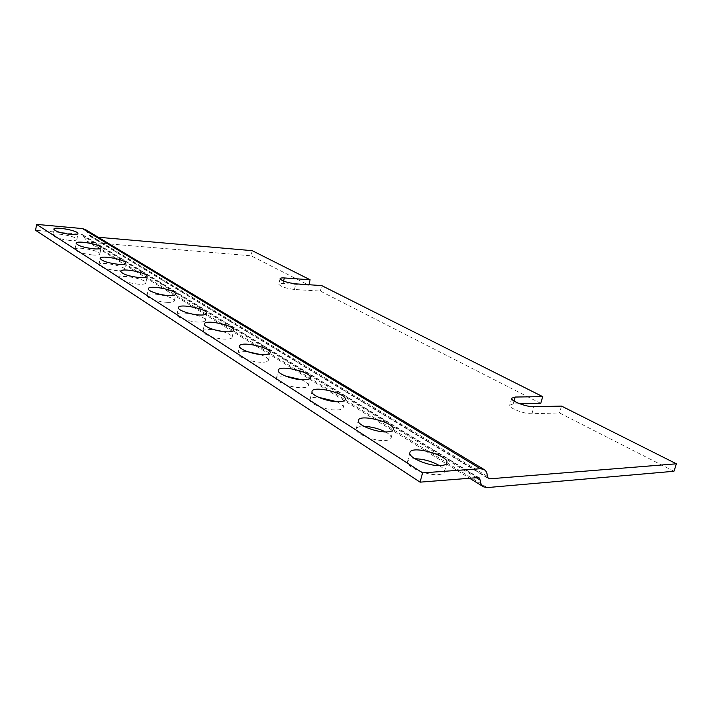 <?xml version="1.0" encoding="UTF-8"?>
<svg xmlns="http://www.w3.org/2000/svg" width="712" height="712" viewBox="0 0 712 712"><rect width="100%" height="100%" fill="white"/><g stroke="black" fill="none" stroke-linecap="round" stroke-linejoin="round"><path stroke-width="0.53" stroke-dasharray="3.56 2.67" d="M673.97 471.273L559.499 412.942L531.9 413.734C524.415 414.179 508.315 407.896 509.748 405.164L513.192 403.944L519.84 403.811M540.746 403.384L320.391 291.101L294.483 289.473C285.761 288.351 280.546 286.607 278.837 284.248C279.068 283.599 280.483 283.349 283.073 283.51L308.839 285.209L251.087 255.786L90.121 242.32L487.168 487.587M320.391 291.101L321.673 285.583M561.519 406.089L559.499 412.942M476.355 477.734L83.589 236.34L86.998 241.323L90.121 242.32M83.589 236.34L82.432 234.657L81.399 234.328L35.6 230.296M85.6 229.638L90.121 236.313L98.247 237.256M252.19 250.668L251.087 255.786M308.955 284.729L308.839 285.209M69.812 240.416C59.986 239.17 54.317 237.399 52.804 235.093C52.839 231.916 77.973 236.553 76.878 239.508C76.522 240.433 74.164 240.736 69.812 240.416M92.791 255.012C82.547 253.748 76.629 251.861 75.027 249.342C75.107 245.925 101.033 250.766 99.858 253.962C99.502 254.94 97.144 255.288 92.791 255.012M117.56 270.738C106.862 269.465 100.659 267.454 98.968 264.695C99.093 260.993 125.882 266.083 124.627 269.554C124.253 270.587 121.903 270.978 117.56 270.738M138.804 284.23C127.706 282.949 121.271 280.822 119.483 277.84C119.66 273.897 147.179 279.22 145.853 282.922C145.479 283.999 143.13 284.435 138.804 284.23M167.365 302.36C158.554 302.048 146.129 297.821 147.046 295.489C147.295 291.199 175.811 296.86 174.369 300.891C173.986 302.03 171.645 302.52 167.365 302.36M198.408 322.073C189.258 321.868 175.962 317.232 176.985 314.651C177.324 309.969 206.916 316.03 205.35 320.436C204.958 321.637 202.644 322.189 198.408 322.073M222.153 331.418C228.748 333.421 232.076 335.397 232.139 337.346C231.738 338.601 229.451 339.197 225.268 339.135C215.825 339.037 201.736 334.008 202.867 331.196C203.721 329.433 207.575 328.971 214.428 329.798M260.165 354.478C265.772 356.516 268.54 358.456 268.46 360.29C268.041 361.616 265.79 362.274 261.713 362.274C251.879 362.346 236.66 356.739 237.942 353.597C238.645 351.888 241.973 351.292 247.936 351.79M301.212 379.692C306.16 381.792 308.536 383.741 308.358 385.539C307.931 386.919 305.733 387.648 301.772 387.72C291.537 387.995 274.983 381.694 276.452 378.161C277.084 376.47 280.083 375.758 285.441 376.052M336.82 401.71C341.342 403.864 343.478 405.831 343.237 407.629C342.792 409.062 340.656 409.836 336.812 409.97C326.23 410.45 308.447 403.482 310.094 399.592C310.699 397.892 313.494 397.118 318.478 397.269M385.441 431.917C389.517 434.151 391.395 436.171 391.093 437.987C390.63 439.464 388.574 440.31 384.916 440.514C373.88 441.315 354.291 433.332 356.205 428.935C356.792 427.2 359.4 426.346 364.01 426.363M439.438 465.612C443.14 467.953 444.804 470.036 444.439 471.878C443.968 473.4 442.01 474.299 438.574 474.593C427.084 475.803 405.297 466.538 407.549 461.545C408.145 459.774 410.602 458.839 414.918 458.751M514.019 401.034L513.192 403.944M531.9 413.734L533.929 406.721M283.073 283.51L283.607 281.115M294.483 289.473L295.756 283.857M91.136 236.633L487.613 477.592M487.364 476.328L88.973 234.631M477.921 477.61L81.399 234.328M511.714 398.213L509.748 405.164M86.998 241.323L469.653 478.259M280.083 278.65L278.837 284.248M479.149 477.868L82.432 234.657M90.121 236.313L488.45 478.58M76.878 239.508L77.911 233.616M52.804 235.093L53.818 229.166M99.858 253.962L100.971 247.874M75.027 249.342L76.104 243.219M124.627 269.554L125.81 263.244M98.968 264.695L100.116 258.358M145.853 282.922L147.099 276.434M119.483 277.84L120.702 271.325M174.369 300.891L175.713 294.163M147.046 295.489L148.354 288.725M205.35 320.436L206.809 313.44M176.985 314.651L178.4 307.628M232.139 337.346L233.696 330.128M202.867 331.196L204.38 323.951M268.46 360.29L270.151 352.769M237.942 353.597L239.579 346.05M308.358 385.539L310.209 377.689M276.452 378.161L278.241 370.293M343.237 407.629L345.231 399.494M310.094 399.592L312.016 391.449M391.093 437.987L393.282 429.461M356.205 428.935L358.323 420.418M444.439 471.878L446.878 462.933M407.549 461.545L409.898 452.618"/><path stroke-width="1.07" d="M519.84 403.811L540.746 403.384L542.704 396.637L515.15 397.038L514.019 401.034M487.168 487.587L673.97 471.273L676.4 463.806L489.651 478.829L488.45 478.58L487.364 476.328C487.239 473.062 486.127 470.783 484.027 469.484L480.404 468.719L422.572 472.875L420.089 482.158L477.921 477.61L479.149 477.868L480.253 480.128C480.386 483.323 481.454 485.548 483.475 486.812L487.168 487.587M283.607 281.115L284.319 277.956C281.73 277.787 280.314 278.027 280.083 278.65C281.81 280.973 287.034 282.708 295.756 283.857L321.673 285.583L542.704 396.637M676.4 463.806L561.519 406.089L533.929 406.721C526.444 407.113 510.299 400.883 511.714 398.213L515.15 397.038M420.089 482.158L35.6 230.296L36.588 224.387L82.414 228.579L85.6 229.638M98.247 237.256L252.19 250.668L310.094 279.763L308.955 284.729M284.319 277.956L310.094 279.763M422.572 472.875L36.588 224.387M70.853 234.462C61.009 233.189 55.331 231.427 53.818 229.166C53.836 226.069 78.996 230.733 77.911 233.616C77.564 234.515 75.205 234.8 70.853 234.462M93.904 248.853C83.642 247.571 77.715 245.693 76.104 243.219C76.166 239.882 102.127 244.759 100.971 247.874C100.614 248.826 98.256 249.155 93.904 248.853M118.744 264.366C108.037 263.066 101.825 261.064 100.116 258.358C100.232 254.745 127.047 259.862 125.81 263.244C125.445 264.259 123.087 264.633 118.744 264.366M140.059 277.671C128.952 276.363 122.5 274.245 120.702 271.325C120.862 267.463 148.416 272.821 147.099 276.434C146.734 277.484 144.385 277.903 140.059 277.671M168.717 295.56C159.897 295.204 147.446 291.003 148.354 288.725C148.585 284.542 177.137 290.22 175.713 294.163C175.339 295.275 173.007 295.738 168.717 295.56M199.876 315.007C190.709 314.757 177.386 310.147 178.4 307.628C178.721 303.054 208.358 309.142 206.809 313.44C206.418 314.615 204.113 315.14 199.876 315.007M226.834 331.837C217.382 331.694 203.258 326.701 204.38 323.951C204.771 319.047 235.352 325.5 233.696 330.128C233.296 331.356 231.008 331.925 226.834 331.837M263.404 354.674C253.57 354.683 238.315 349.12 239.579 346.05C240.086 340.674 271.975 347.696 270.151 352.769C269.741 354.06 267.49 354.701 263.404 354.674M303.632 379.781C293.388 379.994 276.79 373.747 278.241 370.293C278.89 364.384 312.23 372.1 310.209 377.689C309.782 379.042 307.593 379.736 303.632 379.781M338.814 401.746C328.223 402.164 310.387 395.249 312.016 391.449C312.791 385.058 347.429 393.442 345.231 399.494C344.795 400.892 342.659 401.648 338.814 401.746M387.123 431.908C376.087 432.629 356.436 424.708 358.323 420.418C359.293 413.352 395.747 422.768 393.282 429.461C392.837 430.911 390.781 431.721 387.123 431.908M441.022 465.559C429.532 466.68 407.673 457.496 409.898 452.618C411.091 444.795 449.655 455.511 446.878 462.933C446.406 464.42 444.457 465.292 441.022 465.559M214.428 329.798L222.153 331.418M247.936 351.79L260.165 354.478M285.441 376.052L301.212 379.692M318.478 397.269L336.82 401.71M364.01 426.363C371.531 426.693 378.677 428.544 385.441 431.917M414.918 458.751C423.613 459.017 431.784 461.305 439.438 465.612M480.253 480.128L476.355 477.734M487.613 477.592L489.651 478.829M480.404 468.719L82.414 228.579M469.653 478.259L483.314 486.714M484.027 469.484L85.449 229.549"/></g></svg>
